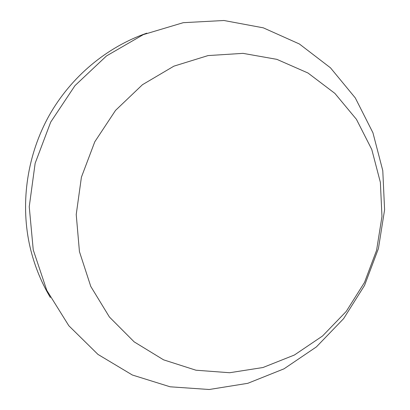 <?xml version="1.0" encoding="UTF-8"?>
<svg xmlns="http://www.w3.org/2000/svg" width="410" height="410" viewBox="0 0 410 410"><rect width="100%" height="100%" fill="white"/><g stroke="black" fill="none" stroke-linecap="round" stroke-linejoin="round"><path stroke-width="0.61" d="M50.343 297.491C40.452 280.942 33.435 262.994 29.294 243.642C20.408 200.972 27.537 154.293 49.195 115.451C71.079 76.731 106.733 47.047 146.816 33.154M79.443 251.627L76.224 214.517L81.416 177.187L94.782 141.798L115.543 110.382L142.454 84.711L173.907 66.153L208.06 55.581L243.002 53.356L276.873 59.353L307.982 73.006L334.893 93.398L356.444 119.346L371.783 149.496L380.377 182.378L381.966 216.495L376.58 250.341L364.495 282.449L346.23 311.436L322.532 336.01L294.38 355.029L262.954 367.519L229.636 372.731L195.954 370.215L163.57 359.836L134.172 341.868L109.414 317.017L90.769 286.421L79.443 251.627M33.246 249.905L29.238 206.727L35.147 163.267L50.707 122.088L74.994 85.608L106.513 55.924L143.321 34.619L183.229 22.688L223.957 20.5L263.328 27.839L299.382 43.983L330.47 67.814L355.301 97.934L372.931 132.763L382.781 170.616L384.595 209.797L378.415 248.603L364.557 285.411L343.611 318.652L316.407 346.891L284.027 368.821L247.789 383.314L209.238 389.5L170.135 386.799L132.384 375.022L97.964 354.414L68.834 325.75L46.771 290.316L33.246 249.905"/></g></svg>
